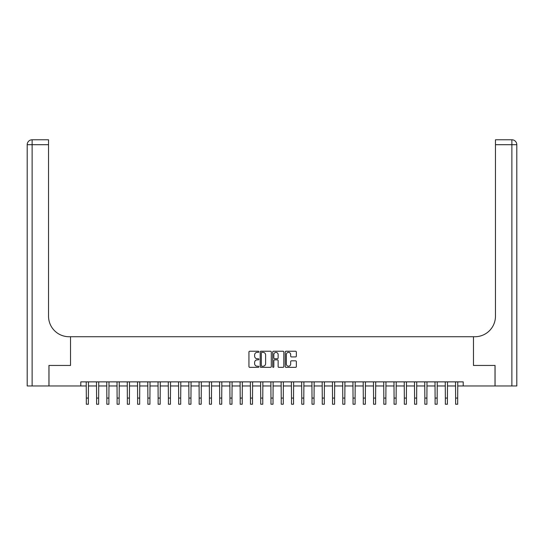 <?xml version="1.0" encoding="UTF-8"?>
<svg xmlns="http://www.w3.org/2000/svg" width="544" height="544" viewBox="0 0 544 544"><rect width="100%" height="100%" fill="white"/><g stroke="black" fill="none" stroke-linecap="round" stroke-linejoin="round"><path stroke-width="0.82" d="M258.869 351.805A0.564 0.564 0 0 0 258.305 351.24L249.75 351.24A0.802 0.802 0 0 0 248.941 352.05L248.941 366.547A0.802 0.802 0 0 0 249.75 367.35L258.305 367.35A0.564 0.564 0 0 0 258.869 366.785A0.564 0.564 0 0 0 258.305 366.221L257.196 366.221A2.577 2.577 0 0 1 254.619 363.644L254.619 362.44A2.577 2.577 0 0 1 257.196 359.863L258.305 359.863A0.564 0.564 0 0 0 258.869 359.298A0.564 0.564 0 0 0 258.305 358.734L257.196 358.734A2.577 2.577 0 0 1 254.619 356.157L254.619 354.946A2.577 2.577 0 0 1 257.196 352.369L258.305 352.369A0.564 0.564 0 0 0 258.869 351.805M295.542 356.918A0.802 0.802 0 0 0 296.344 356.116L296.344 352.05A0.802 0.802 0 0 0 295.542 351.24L286.035 351.24A0.802 0.802 0 0 0 285.233 352.05L285.233 366.547A0.802 0.802 0 0 0 286.035 367.35L295.542 367.35A0.802 0.802 0 0 0 296.344 366.547L296.344 361.631A0.802 0.802 0 0 0 295.542 360.828L291.475 360.828A0.802 0.802 0 0 0 290.666 361.631L290.666 364.072A2.156 2.156 0 0 1 288.51 366.221A2.156 2.156 0 0 1 286.362 364.072L286.362 354.525A2.156 2.156 0 0 1 288.51 352.369A2.156 2.156 0 0 1 290.666 354.525L290.666 356.116A0.802 0.802 0 0 0 291.475 356.918L295.542 356.918M80.791 385.968L48.987 385.968L48.987 365.452L70.53 365.452L70.53 336.729L473.47 336.729L473.47 365.452L473.47 336.729L474.946 336.729A20.516 20.516 0 0 0 495.462 316.214L495.462 139.774L511.877 139.774A4.923 4.923 0 0 1 516.8 144.697L516.8 385.968L495.054 385.968L495.054 365.452L473.47 365.452L495.013 365.452L495.013 385.968L463.209 385.968L463.209 381.868L80.791 381.868L80.791 385.968L86.326 385.968M271.293 352.05A0.802 0.802 0 0 0 270.49 351.24L260.984 351.24A0.802 0.802 0 0 0 260.182 352.05L260.182 366.547A0.802 0.802 0 0 0 260.984 367.35L270.49 367.35A0.802 0.802 0 0 0 271.293 366.547L271.293 352.05M273.51 351.24L283.016 351.24A0.802 0.802 0 0 1 283.818 352.05L283.818 366.547A0.802 0.802 0 0 1 283.016 367.35L278.95 367.35A0.802 0.802 0 0 1 278.14 366.547L278.14 360.665A0.802 0.802 0 0 0 277.338 359.863L274.638 359.863A0.802 0.802 0 0 0 273.829 360.665L273.829 366.785A0.564 0.564 0 0 1 273.272 367.35A0.564 0.564 0 0 1 272.707 366.785L272.707 352.05A0.802 0.802 0 0 1 273.51 351.24M88.38 385.968L96.587 385.968M98.641 385.968L106.842 385.968M108.895 385.968L117.103 385.968M119.156 385.968L127.357 385.968M129.411 385.968L137.618 385.968M139.672 385.968L147.88 385.968M149.926 385.968L158.134 385.968M160.188 385.968L168.395 385.968M170.442 385.968L178.65 385.968M180.703 385.968L188.911 385.968M190.958 385.968L199.165 385.968M201.219 385.968L209.426 385.968M211.48 385.968L219.681 385.968M221.734 385.968L229.942 385.968M231.996 385.968L240.196 385.968M242.25 385.968L250.458 385.968M252.511 385.968L260.719 385.968M262.766 385.968L270.973 385.968M273.027 385.968L281.234 385.968M283.281 385.968L291.489 385.968M293.542 385.968L301.75 385.968M303.804 385.968L312.004 385.968M314.058 385.968L322.266 385.968M324.319 385.968L332.52 385.968M334.574 385.968L342.781 385.968M344.835 385.968L353.042 385.968M355.089 385.968L363.297 385.968M365.35 385.968L373.558 385.968M375.605 385.968L383.812 385.968M385.866 385.968L394.074 385.968M396.12 385.968L404.328 385.968M406.382 385.968L414.589 385.968M416.643 385.968L424.844 385.968M426.897 385.968L435.105 385.968M437.158 385.968L445.359 385.968M447.413 385.968L455.62 385.968M457.674 385.968L463.209 385.968M261.868 352.369A0.564 0.564 0 0 0 261.304 352.934L261.304 365.663A0.564 0.564 0 0 0 261.868 366.221L263.038 366.221A2.577 2.577 0 0 0 265.615 363.644L265.615 354.946A2.577 2.577 0 0 0 263.038 352.369L261.868 352.369M278.14 354.566A2.156 2.156 0 0 0 275.985 352.41A2.156 2.156 0 0 0 273.829 354.566L273.829 357.925A0.802 0.802 0 0 0 274.638 358.734L277.338 358.734A0.802 0.802 0 0 0 278.14 357.925L278.14 354.566M86.231 381.868L86.326 398.072L88.38 398.072L88.475 381.868M86.326 398.072L86.326 404.226L88.38 404.226L88.38 398.072M96.485 381.868L96.587 398.072L98.641 398.072L98.736 381.868M96.587 398.072L96.587 404.226L98.641 404.226L98.641 398.072M106.746 381.868L106.842 398.072L108.895 398.072L108.99 381.868M106.842 398.072L106.842 404.226L108.895 404.226L108.895 398.072M117.008 381.868L117.103 398.072L119.156 398.072L119.252 381.868M117.103 398.072L117.103 404.226L119.156 404.226L119.156 398.072M127.262 381.868L127.357 398.072L129.411 398.072L129.513 381.868M127.357 398.072L127.357 404.226L129.411 404.226L129.411 398.072M48.946 365.452L70.53 365.452L70.53 336.729L69.054 336.729A20.516 20.516 0 0 1 48.538 316.214L48.538 144.697L32.123 144.697L32.123 385.968L48.946 385.968L48.946 365.452M32.123 385.968L27.2 385.968L27.2 144.697A4.923 4.923 0 0 1 32.123 139.774L48.538 139.774L48.538 144.697M48.538 139.774L32.123 139.774A4.923 4.923 0 0 0 27.2 144.697L32.123 144.697L32.123 139.774M69.054 336.729A20.516 20.516 0 0 1 48.538 316.214M495.462 139.774L511.877 139.774L510.646 139.774L511.877 139.774L511.877 144.697L495.462 144.697M474.946 336.729A20.516 20.516 0 0 0 495.462 316.214M511.877 385.968L511.877 144.697L516.8 144.697A4.923 4.923 0 0 0 511.877 139.774M137.523 381.868L137.618 398.072L139.672 398.072L139.767 381.868M137.618 398.072L137.618 404.226L139.672 404.226L139.672 398.072M147.778 381.868L147.88 398.072L149.926 398.072L150.028 381.868M147.88 398.072L147.88 404.226L149.926 404.226L149.926 398.072M158.039 381.868L158.134 398.072L160.188 398.072L160.283 381.868M158.134 398.072L158.134 404.226L160.188 404.226L160.188 398.072M168.293 381.868L168.395 398.072L170.442 398.072L170.544 381.868M168.395 398.072L168.395 404.226L170.442 404.226L170.442 398.072M178.554 381.868L178.65 398.072L180.703 398.072L180.798 381.868M178.65 398.072L178.65 404.226L180.703 404.226L180.703 398.072M188.809 381.868L188.911 398.072L190.958 398.072L191.06 381.868M188.911 398.072L188.911 404.226L190.958 404.226L190.958 398.072M199.07 381.868L199.165 398.072L201.219 398.072L201.314 381.868M199.165 398.072L199.165 404.226L201.219 404.226L201.219 398.072M209.331 381.868L209.426 398.072L211.48 398.072L211.575 381.868M209.426 398.072L209.426 404.226L211.48 404.226L211.48 398.072M219.586 381.868L219.681 398.072L221.734 398.072L221.83 381.868M219.681 398.072L219.681 404.226L221.734 404.226L221.734 398.072M229.847 381.868L229.942 398.072L231.996 398.072L232.091 381.868M229.942 398.072L229.942 404.226L231.996 404.226L231.996 398.072M240.101 381.868L240.196 398.072L242.25 398.072L242.352 381.868M240.196 398.072L240.196 404.226L242.25 404.226L242.25 398.072M250.362 381.868L250.458 398.072L252.511 398.072L252.606 381.868M250.458 398.072L250.458 404.226L252.511 404.226L252.511 398.072M260.617 381.868L260.719 398.072L262.766 398.072L262.868 381.868M260.719 398.072L260.719 404.226L262.766 404.226L262.766 398.072M270.878 381.868L270.973 398.072L273.027 398.072L273.122 381.868M270.973 398.072L270.973 404.226L273.027 404.226L273.027 398.072M281.132 381.868L281.234 398.072L283.281 398.072L283.383 381.868M281.234 398.072L281.234 404.226L283.281 404.226L283.281 398.072M291.394 381.868L291.489 398.072L293.542 398.072L293.638 381.868M291.489 398.072L291.489 404.226L293.542 404.226L293.542 398.072M301.648 381.868L301.75 398.072L303.804 398.072L303.899 381.868M301.75 398.072L301.75 404.226L303.804 404.226L303.804 398.072M311.909 381.868L312.004 398.072L314.058 398.072L314.153 381.868M312.004 398.072L312.004 404.226L314.058 404.226L314.058 398.072M322.17 381.868L322.266 398.072L324.319 398.072L324.414 381.868M322.266 398.072L322.266 404.226L324.319 404.226L324.319 398.072M332.425 381.868L332.52 398.072L334.574 398.072L334.669 381.868M332.52 398.072L332.52 404.226L334.574 404.226L334.574 398.072M342.686 381.868L342.781 398.072L344.835 398.072L344.93 381.868M342.781 398.072L342.781 404.226L344.835 404.226L344.835 398.072M352.94 381.868L353.042 398.072L355.089 398.072L355.191 381.868M353.042 398.072L353.042 404.226L355.089 404.226L355.089 398.072M363.202 381.868L363.297 398.072L365.35 398.072L365.446 381.868M363.297 398.072L363.297 404.226L365.35 404.226L365.35 398.072M373.456 381.868L373.558 398.072L375.605 398.072L375.707 381.868M373.558 398.072L373.558 404.226L375.605 404.226L375.605 398.072M383.717 381.868L383.812 398.072L385.866 398.072L385.961 381.868M383.812 398.072L383.812 404.226L385.866 404.226L385.866 398.072M393.972 381.868L394.074 398.072L396.12 398.072L396.222 381.868M394.074 398.072L394.074 404.226L396.12 404.226L396.12 398.072M404.233 381.868L404.328 398.072L406.382 398.072L406.477 381.868M404.328 398.072L404.328 404.226L406.382 404.226L406.382 398.072M414.487 381.868L414.589 398.072L416.643 398.072L416.738 381.868M414.589 398.072L414.589 404.226L416.643 404.226L416.643 398.072M424.748 381.868L424.844 398.072L426.897 398.072L426.992 381.868M424.844 398.072L424.844 404.226L426.897 404.226L426.897 398.072M435.01 381.868L435.105 398.072L437.158 398.072L437.254 381.868M435.105 398.072L435.105 404.226L437.158 404.226L437.158 398.072M445.264 381.868L445.359 398.072L447.413 398.072L447.515 381.868M445.359 398.072L445.359 404.226L447.413 404.226L447.413 398.072M455.525 381.868L455.62 398.072L457.674 398.072L457.769 381.868M455.62 398.072L455.62 404.226L457.674 404.226L457.674 398.072"/></g></svg>
